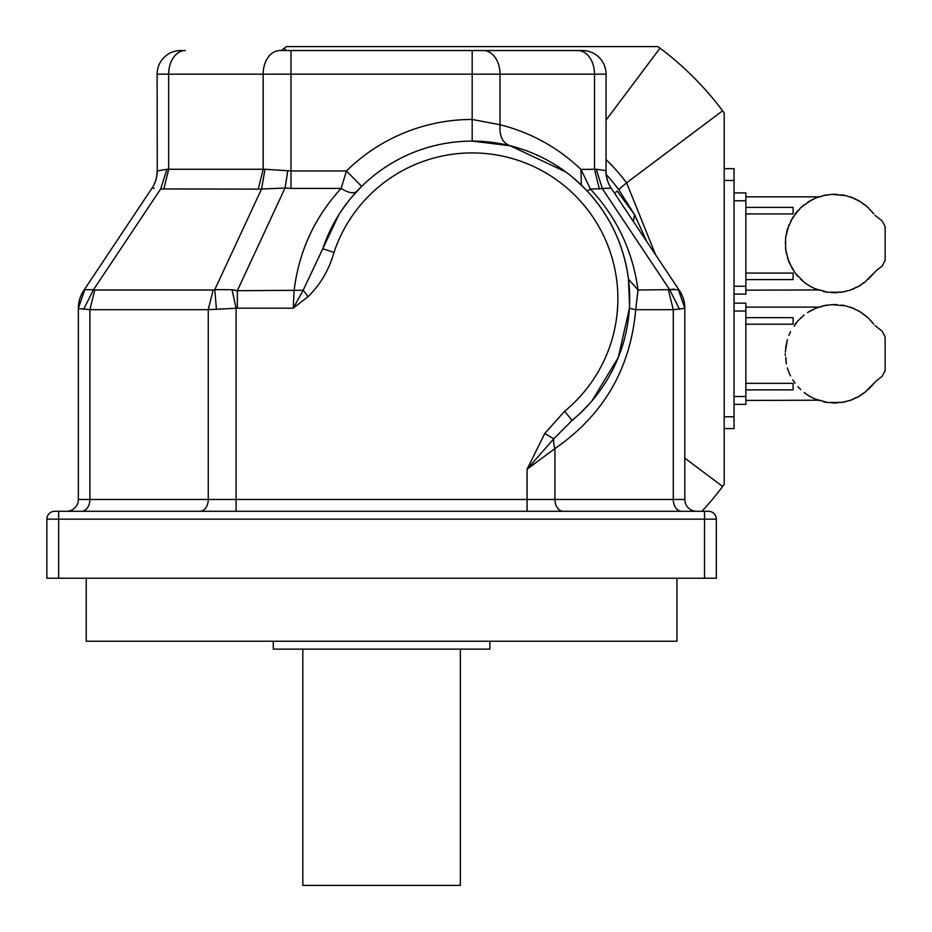 <?xml version="1.0" encoding="UTF-8"?>
<svg xmlns="http://www.w3.org/2000/svg" width="932" height="932" viewBox="0 0 932 932"><rect width="100%" height="100%" fill="white"/><g stroke="black" fill="none" stroke-linecap="round" stroke-linejoin="round"><path stroke-width="1.4" d="M813.729 199.273L811.364 200.077A49.198 49.198 0 0 0 807.496 202.361L811.341 200.077L800.763 207.661L792.724 217.471L787.354 229.319L785.606 237.718L785.606 249.287L788.833 261.892L795.054 272.936L804.141 282.245L800.763 279.332M871.14 210.702L873.762 213.894L868.181 207.661L861.448 202.361L853.887 198.295L845.743 195.615L831.682 194.38L823.189 195.615L815.046 198.295C819.985 196.384 819.985 196.384 815.046 198.295L815.139 198.26M868.181 207.661L865.723 205.494L868.181 207.661M745.856 279.6L793.109 279.6L793.109 273.076L745.856 273.076M811.341 286.928L807.496 284.644A49.198 49.198 0 0 0 811.341 286.928L815.046 288.71C819.974 290.621 819.974 290.621 815.046 288.71L827.581 292.217L841.363 292.217L849.716 290.283L857.603 286.928L864.791 282.245L873.762 273.111L868.181 279.332M745.856 290.167L818.226 289.945M792.724 269.534L787.354 257.686M786.34 253.69L785.746 248.576M785.769 247.085L785.303 241.831M785.606 237.718L788.833 225.113M790.534 221.362L794.157 215.944M745.856 213.929L793.109 213.929L793.109 207.405L745.856 207.405M797.885 276.396L795.054 272.936M815.046 198.295L807.496 202.361M849.716 290.283A49.198 49.198 0 0 0 853.887 288.71A6.71 6.71 0 0 1 857.603 286.928A49.198 49.198 0 0 0 861.448 284.644A6.71 6.71 0 0 1 864.791 282.245A49.198 49.198 0 0 0 865.723 281.499M845.743 291.39L845.743 291.39A49.198 49.198 0 0 1 841.363 292.217A6.71 6.71 0 0 0 837.262 292.625A49.198 49.198 0 0 1 831.682 292.625M827.581 292.217L827.581 292.217A49.198 49.198 0 0 1 823.189 291.39M819.228 290.283A49.198 49.198 0 0 1 815.046 288.71M804.141 282.245L807.496 284.644M795.054 214.069L797.885 210.609M800.763 207.661L804.141 204.76M817.865 197.188A49.198 49.198 0 0 1 819.228 196.722A6.71 6.71 0 0 0 823.189 195.615A49.198 49.198 0 0 1 827.581 194.788L827.581 194.788M831.682 194.38A49.198 49.198 0 0 1 837.262 194.38L837.262 194.38M841.363 194.788A49.198 49.198 0 0 1 845.743 195.615L845.743 195.615M849.716 196.722A49.198 49.198 0 0 1 853.887 198.295A6.71 6.71 0 0 0 855.494 199.425M857.603 200.077A49.198 49.198 0 0 1 861.448 202.361A6.71 6.71 0 0 0 864.791 204.76A49.198 49.198 0 0 1 865.723 205.494M871.059 276.396L875.952 270.897L882.115 266.098L885.144 260.354L885.144 226.639L882.115 220.907L875.055 215.35M734.043 192.901L745.856 192.901L745.856 294.104L734.043 294.104M813.729 309.541L811.341 310.344A49.198 49.198 0 0 0 807.496 312.616L815.139 308.527M815.046 308.562L815.046 308.562C819.985 306.64 819.985 306.64 815.046 308.562L823.189 305.871L831.682 304.648L845.743 305.871L853.887 308.562L861.448 312.616L868.181 317.928L873.762 324.161L871.14 320.969M745.856 389.867L793.109 389.867L793.109 383.343L745.856 383.343M811.341 397.183L807.496 394.912A49.198 49.198 0 0 0 811.341 397.183L815.046 398.966C819.974 400.888 819.974 400.888 815.046 398.966L827.581 402.484L841.363 402.484L849.716 400.55L857.603 397.183L864.791 392.512L873.762 383.378L868.181 389.599M745.856 400.434L818.226 400.212M800.763 389.599L797.885 386.652M792.724 379.802L795.054 383.203M790.534 375.911L788.833 372.159L790.534 375.911M787.354 367.942L788.833 372.159L787.354 367.942M785.769 357.352L786.34 363.958L785.746 358.843M785.268 353.764L785.303 355.442L785.268 353.764M785.606 347.986L787.354 339.586L785.303 352.086M788.833 335.38L790.534 331.617M800.763 317.928L804.141 315.016L797.885 320.876L794.157 326.212M745.856 324.196L793.109 324.196L793.109 317.672L745.856 317.672M849.716 400.55A49.198 49.198 0 0 0 853.887 398.966A6.71 6.71 0 0 1 857.603 397.183A49.198 49.198 0 0 0 861.448 394.912A6.71 6.71 0 0 1 864.791 392.512A49.198 49.198 0 0 0 865.723 391.766M845.743 401.657L845.743 401.657A49.198 49.198 0 0 1 841.363 402.484A6.71 6.71 0 0 0 837.262 402.892A49.198 49.198 0 0 1 831.682 402.892M827.581 402.484L827.581 402.484A49.198 49.198 0 0 1 823.189 401.657M819.228 400.55A49.198 49.198 0 0 1 815.046 398.966M804.141 392.512L807.496 394.912M795.054 324.324L797.885 320.876M817.865 307.455A49.198 49.198 0 0 1 819.228 306.989A6.71 6.71 0 0 0 823.189 305.871A49.198 49.198 0 0 1 827.581 305.055M831.682 304.648A49.198 49.198 0 0 1 837.262 304.648M841.363 305.055L841.363 305.055A49.198 49.198 0 0 1 845.743 305.871M849.716 306.989L849.716 306.989A49.198 49.198 0 0 1 853.887 308.562A6.71 6.71 0 0 0 855.494 309.692M857.603 310.344A49.198 49.198 0 0 1 861.448 312.616A6.71 6.71 0 0 0 864.791 315.016A49.198 49.198 0 0 1 865.723 315.762M871.059 386.652L875.952 381.153L882.115 376.353L885.144 370.621L885.144 336.906L882.115 331.175L875.055 325.606M734.043 303.168L745.856 303.168L745.856 404.372L734.043 404.372M701.936 511.284A313.07 313.07 0 0 0 722.626 486.481L724.199 484.36L724.199 112.912L722.626 110.791A313.07 313.07 0 0 0 660.007 48.173L657.887 46.6L286.439 46.6L284.318 48.173L286.089 50.538M281.208 50.538A313.07 313.07 0 0 1 284.318 48.173M722.626 486.481L684.822 458.125M722.626 110.791L626.595 182.812L655.615 254.832M660.007 48.173L606.056 120.111M606.056 159.593A193.029 193.029 0 0 1 626.584 182.823L626.595 182.812M626.584 182.823L618.627 189.511A182.649 182.649 0 0 0 606.278 174.645M614.549 193.227L617.17 191.083L634.529 214.616L646.843 241.668M633.399 221.513L634.529 214.616L618.627 189.511M54.732 511.284L708.448 511.284A7.875 7.875 0 0 1 716.324 519.159L716.324 578.236L704.51 578.236L704.51 519.159L46.856 519.159A7.875 7.875 0 0 1 54.732 511.284M46.856 519.159L46.856 578.236L704.51 578.236M607.827 188.392L611.101 188.054L679.533 290.702A31.502 31.502 0 0 1 684.822 308.177L684.822 499.47A11.813 11.813 0 0 0 696.635 511.284A11.813 11.813 0 0 1 684.822 499.47A11.813 11.813 0 0 0 696.635 511.284M674.069 289.06L669.654 289.666L678.403 289.689L684.822 308.306L673.288 309.68L635.694 309.68C630.521 368.641 603.598 414.938 554.924 448.595L527.081 469.192L544.766 433.485L553.759 438.809L527.081 469.192L527.081 511.284M606.056 170.952L606.056 170.952A31.502 31.502 0 0 0 611.345 188.427A31.502 31.502 0 0 1 606.056 170.952L606.056 74.164A23.626 23.626 0 0 0 582.43 50.538L577.817 50.538A23.626 16.706 90 0 1 594.523 74.164L157.124 74.164A23.626 23.626 0 0 1 180.75 50.538L185.363 50.538A23.626 16.706 90 0 0 168.657 74.164L168.657 169.438L166.933 169.263L264.991 169.263L291.005 170.952L346.448 170.952L361.651 186.388L351.236 197.701M544.766 433.485L564.606 411.268A145.707 145.707 0 0 0 554.796 178.618A145.707 145.707 0 0 0 333.959 252.467C329.089 269.767 320.468 284.481 308.119 296.621L293.242 308.177L237.322 308.177L208.255 309.68L89.891 309.68L89.891 499.47L78.358 499.47A11.813 11.813 0 0 1 66.545 511.284A11.813 11.813 0 0 0 78.358 499.47L78.358 308.177A31.502 31.502 0 0 1 83.659 290.702L152.079 188.054A31.502 31.14 33.7 0 0 157.263 170.579L157.124 74.164M308.119 296.621L303.168 290.283L293.242 308.177L294.104 290.702C298.822 251.57 314.503 217.482 341.135 188.427L291.005 188.427L291.005 50.538L279.868 50.538L577.817 50.538M83.624 309.342L93.526 289.666L94.773 290.003L89.891 309.68L78.696 308.539M154.234 188.276L152.079 188.054M679.533 290.702A31.502 31.502 0 0 1 684.822 308.177M356.979 191.188A21.657 9.495 -137 0 1 341.135 188.427L346.448 170.952A179.177 179.177 0 0 1 472.175 119.459L500.03 124.737C530.925 132.565 557.918 147.466 581.009 169.438L596.247 169.263L605.917 170.579A31.502 31.14 -33.7 0 0 611.101 188.054L590.457 189.126C617.007 217.704 632.863 251.337 638.012 290.003L635.694 309.68L629.391 308.352L618.312 357.41L591.902 400.993M333.959 252.467L322.763 248.728A157.52 157.52 0 0 1 561.495 168.89A157.52 157.52 0 0 1 572.097 420.402L553.759 438.809A21.657 13.898 56.8 0 0 554.924 448.595L554.924 499.47A11.813 8.353 -90 0 0 563.278 511.284M564.606 411.268L572.097 420.402L578.725 414.647M237.322 308.177L237.322 290.702L303.168 290.283L338.817 214.779M81.538 511.284A11.813 8.353 -90 0 0 89.891 499.47L236.099 499.47L236.099 308.306L232.021 289.689L237.322 290.702L285.017 188.054L258.269 189.126L160.677 188.94L93.526 289.666L84.777 289.689L78.358 308.306M629.543 305.428L628.483 279.157L638.012 290.003L669.654 289.666L679.556 309.342M78.358 308.177A31.502 31.502 0 0 1 83.659 290.702M216.434 309.342L214.768 289.666L232.021 289.689M580.683 412.818L590.119 403.043M157.124 170.952A31.502 31.502 0 0 1 151.834 188.427A31.502 31.502 0 0 0 157.124 170.952L166.933 169.263L160.677 188.94M348.999 200.427L341.729 210.317M628.483 279.157C623.916 245.081 609.982 215.525 586.671 190.466L586.123 189.883M585.226 188.951L573.646 178.152M565.677 171.872L510.119 145.753L472.175 141.116L472.175 50.538M581.312 185.06L581.009 169.438L590.457 189.126A21.657 2.913 -43.4 0 1 586.671 190.466M483.312 50.538A23.626 16.706 90 0 1 500.03 74.164L500.03 124.737C499.214 136.025 502.581 143.027 510.119 145.753M291.005 188.427L285.017 188.054A31.502 2.633 97.2 0 0 287.673 170.579M676.947 578.236L676.947 641.239L86.233 641.239L86.233 578.236M489.882 641.239L489.882 649.115L273.297 649.115L273.297 641.239M460.35 649.115L460.35 885.4L302.83 885.4L302.83 649.115M724.199 428.592L734.043 428.592L734.043 168.68L724.199 168.68M734.043 286.229L745.856 286.229M745.856 200.776L734.043 200.776M734.043 396.496L745.856 396.496M745.856 311.043L734.043 311.043M236.099 511.284L236.099 499.47L684.822 499.47M668.407 290.003L673.288 309.68L673.288 499.47A11.813 8.353 -90 0 0 681.642 511.284M94.773 290.003L213.137 290.003L208.255 309.68L208.255 499.47A11.813 8.353 -90 0 1 199.902 511.284M704.51 511.284L704.51 519.159L716.324 519.159M58.669 511.284L58.669 578.236M669.654 289.666L602.503 188.94L596.247 169.263M599.404 189.126L594.523 169.438L594.523 74.164L606.056 74.164A23.626 23.626 0 0 0 582.43 50.538M279.868 50.538A23.626 16.706 90 0 0 263.15 74.164L263.15 169.438L258.269 189.126M213.137 290.003L214.768 289.666L261.577 188.94L264.991 169.263M163.776 189.126L168.657 169.438M724.199 416.779L734.043 416.779M724.199 180.493L734.043 180.493M745.856 196.838L818.879 196.838M745.856 307.106L818.879 307.106"/></g></svg>
